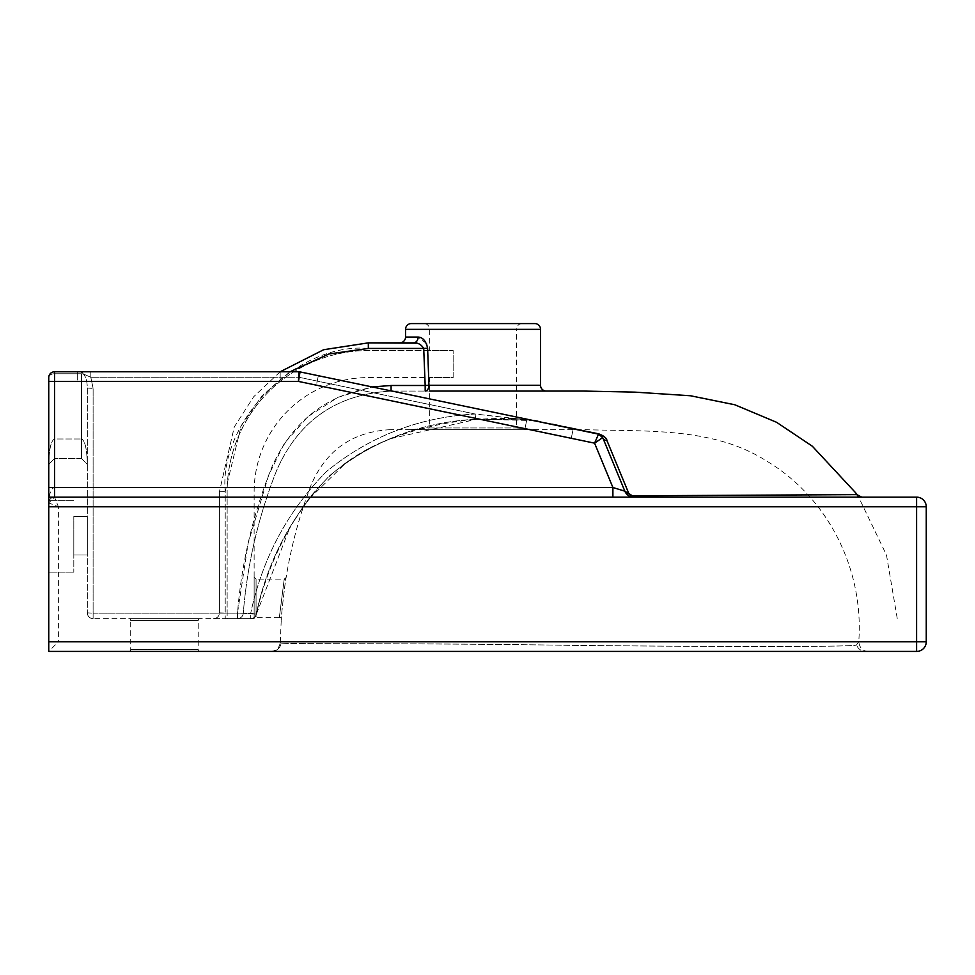 <?xml version="1.0" encoding="UTF-8"?>
<svg xmlns="http://www.w3.org/2000/svg" width="975" height="975" viewBox="0 0 975 975"><rect width="100%" height="100%" fill="white"/><g stroke="black" fill="none" stroke-linecap="round" stroke-linejoin="round"><path stroke-width="0.73" stroke-dasharray="4.88 3.66" d="M522.21 323.566A5.789 5.789 0 0 0 516.433 329.355L429.646 329.355L516.433 329.355L516.433 427.952L535.714 429.646L410.353 429.646L429.646 427.952L516.433 427.952L429.646 427.952L429.646 377.569L453.156 377.569L453.156 350.573L429.646 350.573L429.646 329.355A5.789 5.789 0 0 0 423.857 323.566L522.21 323.566L423.857 323.566M546.317 391.072L425.173 391.072L546.317 391.072M426.465 343.578L418.141 337.07A5.789 4.704 -90 0 1 413.437 342.859L399.75 342.859M429.646 350.573L368.331 350.573A141.192 141.192 0 0 0 227.138 491.766L227.138 618.638L254.134 618.638L254.134 577.176L254.134 618.638A1.926 1.84 180 0 1 256.072 616.797L256.072 579.101L284.225 579.101L279.374 617.248L284.152 579.54A1.926 1.889 -171.2 0 0 286.053 577.956L286.126 577.492C285.943 576.152 281.092 615.408 281.3 619.271L281.263 619.734C280.739 621.014 284.993 581.758 286.053 577.956M270.636 651.434C276.4 650.886 279.618 647.741 280.276 641.977L281.166 642.976L280.276 641.977L281.263 619.734L279.374 617.248A1.926 1.889 4.1 0 1 281.3 619.271M128.785 651.434A1.926 1.926 0 0 0 130.711 649.496L130.711 620.575L198.217 620.575L198.217 649.496L130.711 649.496L198.217 649.496A1.926 1.926 0 0 0 200.143 651.434L128.785 651.434L200.143 651.434M200.143 618.638A1.926 1.926 0 0 0 198.217 620.575L130.711 620.575A1.926 1.926 0 0 0 128.785 618.638L200.143 618.638L128.785 618.638M48.75 536.408L48.75 572.093L48.75 536.408M73.82 536.408L73.82 572.093L73.82 536.408M868.396 651.434C862.875 651.288 859.658 648.07 858.756 641.782L856.537 644.914C859.718 646.973 722.243 646.912 568.888 645.328C415.045 642.878 278.18 644.378 281.166 642.976C277.997 644.378 414.765 642.878 568.51 645.328C722.146 646.912 859.536 646.986 856.537 644.914L858.756 641.782C864.069 569.875 828.47 497.64 766.216 460.797C712.859 426.855 645.645 431.669 583.928 429.646L391.072 429.646L583.928 429.646M284.225 579.101L286.126 577.492C291.293 545.561 299.739 514.447 311.464 484.161C326.759 449.56 353.291 431.389 391.072 429.646M87.323 554.994L73.82 554.994L73.82 516.433L73.82 554.994L73.82 516.433L73.82 554.994L87.323 554.994L73.82 554.994L87.323 554.994L87.323 516.433L73.82 516.433L87.323 516.433L87.323 554.994L87.323 516.433L73.82 516.433L87.323 516.433L87.323 554.994M213.635 618.638L225.213 618.638L213.635 618.638A5.789 5.789 0 0 0 219.424 612.861L219.424 491.766L219.424 612.861L225.213 613.056L219.424 612.861A5.789 5.789 0 0 1 213.635 618.638M289.989 371.78L262.019 395.753L241.191 425.843L225.213 491.558L225.213 613.056L237.498 613.056L225.213 613.056L225.213 618.638L250.733 618.638L93.113 618.638L250.733 618.638L225.213 618.638L225.213 491.558C218.814 420.749 297.521 342.042 368.331 348.441L427.611 348.233L428.951 385.283A5.789 3.778 90 0 1 425.173 391.072L391.072 391.072L425.173 391.072L425.173 385.491L391.072 385.491C335.107 388.525 295.462 415.508 272.123 466.416C253.171 513.496 241.629 562.38 237.498 613.056L248.198 542.953L268.71 475.105L284.408 443.247L308.027 416.605L338.02 397.3L372.17 386.941M612.897 497.14L612.897 487.5L54.539 487.5L54.539 381.432L48.75 381.432L48.75 377.569L48.75 651.434L916.61 651.434A9.64 9.64 0 0 0 926.25 641.782L926.25 506.781A9.64 9.64 0 0 0 916.61 497.14L48.75 497.14M391.072 385.491L391.072 391.072L391.974 391.072L391.072 391.072C336.57 394.192 298.399 420.725 276.559 470.669C258.387 516.482 247.284 564.025 243.262 613.324C247.284 564.062 258.375 516.518 276.547 470.706C298.387 420.737 336.558 394.192 391.072 391.072L391.072 390.878M429.646 391.072L516.433 391.072M534.373 420.566L475.654 419.238C420.566 422.248 371.962 441.005 329.855 475.495C292 514.41 267.455 560.625 256.218 614.14C267.455 560.686 291.927 514.544 329.635 475.69C371.719 441.078 420.396 422.26 475.654 419.238L531.302 420.115M300.044 371.902A5.789 5.789 0 0 0 298.862 371.78A5.789 5.789 0 0 1 300.044 371.902L298.862 377.264L300.044 371.902A5.789 5.789 0 0 0 298.862 371.78A5.789 5.789 0 0 1 300.044 371.902A5.789 5.789 0 0 0 298.862 371.78L90.821 371.78L298.862 371.78L298.472 381.432L300.044 371.902L598.54 434.131L602.708 437.592A5.789 5.789 0 0 0 598.54 434.131L537.176 421.346L598.54 434.131L594.579 443.162L602.708 437.592L624.853 491.181L602.708 437.592L624.853 491.181L633.774 497.14L861.705 497.14L633.774 497.14A5.789 2.267 -90 0 1 632.324 495.812L856.928 494.63L632.324 495.812L628.79 493.46L606.998 440.663C606.657 438.104 603.927 435.837 598.784 433.863L578.309 429.646M564.281 426.733L560.357 425.904M551.887 424.137L537.993 421.224A5.789 2.486 -78.2 0 1 537.176 421.346L475.117 414.009C418.933 417.142 369.293 436.41 326.174 471.815C287.467 511.412 262.312 558.529 250.733 613.165C262.312 558.504 287.503 511.339 326.32 471.681C369.379 436.386 418.97 417.166 475.117 414.009L475.666 419.469L475.117 414.009L525.769 419.701C515.738 418.104 499.042 418.031 475.666 419.469L390.232 438.774L367.88 448.975L346.466 462.357L307.649 500.382L290.16 526.719L256.352 614.25L243.262 613.324L256.218 614.14A5.789 5.618 -90 0 1 250.733 618.638A5.789 5.618 -90 0 0 256.218 614.14L250.733 613.165L93.113 613.165L93.113 388.367L90.821 377.264L83.167 373.9C85.763 376.313 87.153 381.03 87.323 388.074L87.323 612.861L87.323 388.074C87.153 381.03 85.763 376.313 83.167 373.9A5.789 3.827 180 0 0 81.534 373.742A5.789 3.827 180 0 1 83.167 373.9L90.821 377.264L90.821 371.78L54.539 371.78L90.821 371.78L90.821 377.264L298.862 377.264L475.117 414.009L298.862 377.264L90.821 377.264L93.113 388.367L93.113 613.165L250.733 613.165L250.733 618.638L250.733 613.165L256.352 614.25A5.789 5.789 0 0 1 250.733 618.638A5.789 5.789 0 0 0 256.352 614.25C265.809 572.106 283.274 533.691 308.734 498.993C327.71 474.618 351.28 456.056 379.421 443.308C410.183 430.158 442.26 422.212 475.666 419.469L526.049 419.725L537.176 421.346M573.227 428.854L318.35 375.716L573.227 428.854L318.35 375.716L573.227 428.854L571.253 438.299L316.375 385.162L318.35 375.716L316.375 385.162L524.964 428.647L526.927 419.201L524.964 428.647L571.253 438.299L573.227 428.854L571.253 438.299L316.375 385.162L318.35 375.716L316.375 385.162L571.253 438.299L573.227 428.854M280.178 371.78L77.683 371.78L280.178 371.78L77.683 371.78L280.178 371.78L280.178 381.432L77.683 381.432L77.683 371.78L77.683 381.432L280.178 381.432L280.178 371.78L280.178 381.432L77.683 381.432L77.683 371.78L77.683 381.432L280.178 381.432L280.178 371.78M865.666 651.434L271.598 651.434L865.666 651.434C868.847 651.434 868.847 651.434 865.666 651.434C868.847 651.434 868.847 651.434 865.666 651.434A9.64 9.64 -90 0 1 856.537 644.914A9.64 9.64 -90 0 0 865.666 651.434M410.353 429.646L535.714 429.646M298.862 371.78L298.862 377.264L298.862 371.78L54.539 371.78A5.789 5.789 0 0 0 48.75 377.569A5.789 3.827 180 0 1 54.539 373.742A5.789 3.827 180 0 0 48.75 377.569A5.789 5.789 0 0 1 54.539 371.78A5.789 5.789 0 0 0 48.75 377.569A5.789 5.789 0 0 1 54.539 371.78L54.539 381.432L298.472 381.432L594.579 443.162L612.897 487.5L624.853 491.181A9.64 9.64 0 0 0 633.774 497.14A9.64 9.64 0 0 1 624.853 491.181A5.789 4.229 -22.5 0 0 628.79 493.46M81.534 458.567L54.539 458.567L81.534 458.567L87.323 464.356C86.958 449.061 85.02 440.602 81.534 438.982C85.02 440.602 86.958 449.061 87.323 464.356L81.534 458.567L81.534 373.742L54.539 373.742L54.539 438.982C51.041 440.602 49.116 449.061 48.75 464.356C49.116 449.061 51.041 440.602 54.539 438.982L81.534 438.982L54.539 438.982L54.539 373.742L81.534 373.742L81.534 458.567M534.751 323.566L411.316 323.566M280.142 371.78L253.695 396.727L234.268 426.965L219.424 491.766L234.268 426.965L253.695 396.727L280.142 371.78M254.134 577.176L256.072 579.101L256.072 616.797A1.926 1.84 180 0 0 254.134 618.638L254.134 491.766A114.197 114.197 0 0 1 368.331 377.569L453.156 377.569L453.156 350.573L368.331 350.573A141.192 141.192 0 0 0 227.138 491.766L227.138 618.638L254.134 618.638L254.134 491.766A114.197 114.197 0 0 1 368.331 377.569L429.646 377.569M54.539 497.14A5.789 5.789 0 0 0 48.75 502.929A5.789 5.789 0 0 1 54.539 497.14L54.539 487.5C51.041 488.487 49.116 493.618 48.75 502.929L54.539 497.14L58.39 506.781L916.61 506.781L916.61 641.782L58.39 641.782L48.75 651.434M54.539 458.567L48.75 464.356L54.539 458.567L54.539 438.982L54.539 458.567M416.313 343.176L419.226 344.077M420.578 344.736L423.711 348.441L425.173 385.491L540.54 385.283M87.323 388.074L93.113 388.367L87.323 388.074M81.534 371.78A5.789 2.121 90 0 1 83.167 373.9A5.789 2.121 90 0 0 81.534 371.78L81.534 373.742L81.534 371.78M87.323 612.861A5.789 5.789 0 0 0 93.113 618.638A5.789 5.789 0 0 1 87.323 612.861L93.113 613.165L87.323 612.861A5.789 5.789 0 0 0 93.113 618.638A5.789 5.789 0 0 1 87.323 612.861M602.708 437.592A5.789 5.241 -22.5 0 0 606.998 440.663M48.86 501.796L48.75 502.929L58.39 506.781L58.39 641.782M405.539 329.355L540.54 329.355M418.141 337.07L405.539 337.07M916.61 506.781L926.25 506.781A9.64 9.64 0 0 0 916.61 497.14L916.61 506.781M926.25 641.782L916.61 641.782L916.61 651.434A9.64 9.64 0 0 0 926.25 641.782M281.166 642.976A9.64 9.64 -90 0 1 271.598 651.434A9.64 9.64 -90 0 0 281.166 642.976M368.331 342.859L368.331 348.441M219.424 491.766L225.213 491.558L219.424 491.766M54.539 371.78L54.539 373.742L54.539 371.78M237.498 613.056L243.262 613.324L237.498 613.056L237.498 618.638L237.498 613.056M237.498 618.638A5.789 5.789 -90 0 0 243.262 613.324A5.789 5.789 -90 0 1 237.498 618.638M93.113 613.165L93.113 618.638L93.113 613.165M279.337 617.675L255.803 617.675L254.134 618.638M73.82 500.736L48.75 500.736L73.82 500.736M897.232 618.442L886.494 555.067L858.634 497.14M73.82 572.093L48.75 572.093L73.82 572.093M87.214 463.222L87.323 464.356L87.214 463.222"/><path stroke-width="1.46" d="M540.54 329.355L405.539 329.355A5.789 5.789 0 0 1 411.316 323.566L534.751 323.566A5.789 5.789 0 0 1 540.54 329.355L540.54 385.283A5.789 5.789 0 0 0 546.317 391.072M426.465 343.578L427.611 348.233C426.026 341.055 422.87 337.338 418.141 337.07A5.789 4.704 -90 0 1 413.437 342.859L368.331 342.859L323.651 349.72L280.142 371.78L323.651 349.72L368.331 342.859L416.313 343.176M405.539 329.355L405.539 337.07A5.789 5.789 0 0 1 399.75 342.859L413.437 342.859C417.812 342.566 421.237 344.431 423.711 348.441L368.331 348.441L328.941 353.974L289.989 371.78M372.17 386.941L391.072 385.491L425.173 385.491L423.711 348.441L427.611 348.233L428.951 385.283L540.54 385.283M48.75 497.14L916.61 497.14A9.64 9.64 0 0 1 926.25 506.781L926.25 641.782A9.64 9.64 0 0 1 916.61 651.434L48.75 651.434L48.75 377.569L48.75 381.432L54.539 381.432L54.539 487.5L612.897 487.5L612.897 497.14M429.646 391.072L583.83 391.072M516.433 391.072L583.769 391.072M531.302 420.115L598.784 433.863C603.915 435.837 606.645 438.092 606.998 440.663L628.79 493.46L632.324 495.812L856.928 494.63L632.324 495.812A5.789 2.267 -90 0 0 633.774 497.14L624.853 491.181L602.708 437.592L594.579 443.162L598.54 434.131A5.789 5.789 0 0 1 602.708 437.592L598.54 434.131L300.044 371.902L298.472 381.432L298.862 371.78A5.789 5.789 0 0 1 300.044 371.902M578.309 429.646L564.281 426.733M560.357 425.904L551.887 424.137M537.968 421.212L534.373 420.566M628.79 493.46A5.789 4.229 -22.5 0 1 624.853 491.181A9.64 9.64 0 0 0 633.774 497.14A9.64 9.64 0 0 1 624.853 491.181L612.897 487.5L594.579 443.162L298.472 381.432L54.539 381.432L54.539 371.78A5.789 5.789 0 0 0 48.75 377.569A5.789 5.789 0 0 1 54.539 371.78A5.789 5.789 0 0 0 48.75 377.569A5.789 5.789 0 0 1 54.539 371.78L298.862 371.78M419.226 344.077L420.578 344.736M537.993 421.224A5.789 2.486 -78.2 0 1 537.176 421.346M606.998 440.663A5.789 5.241 -22.5 0 1 602.708 437.592M425.173 391.072A5.789 3.778 90 0 0 428.951 385.283L425.173 385.491L425.173 391.072M405.539 337.07L418.141 337.07M48.75 641.782L916.61 641.782L916.61 506.781L48.75 506.781M926.25 506.781L916.61 506.781L916.61 497.14M916.61 651.434L916.61 641.782L926.25 641.782M48.75 487.5L54.539 487.5L54.539 497.14M368.331 348.441L368.331 342.859M391.072 391.072L391.072 385.491M858.634 497.14L855.672 492.814L812.346 446.233L776.6 422.309L734.845 404.783L690.471 395.765L634.798 392.133L583.952 391.072M48.75 464.356L48.86 463.222L48.75 464.356M856.928 494.63L861.705 497.14"/></g></svg>
